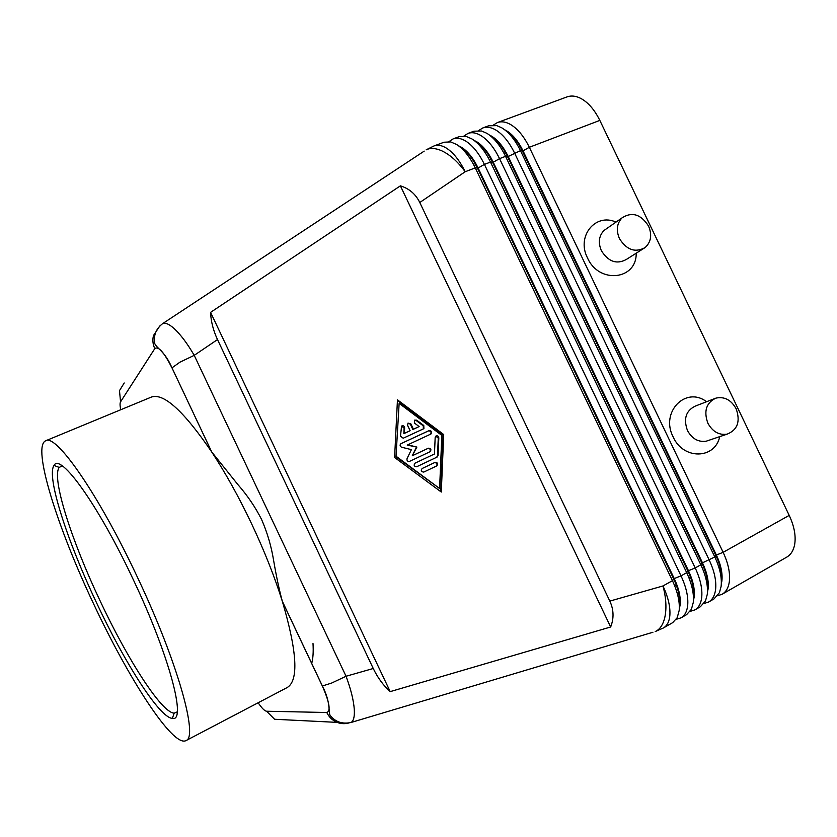 <?xml version="1.0" encoding="UTF-8"?>
<svg xmlns="http://www.w3.org/2000/svg" width="837" height="837" viewBox="0 0 837 837"><rect width="100%" height="100%" fill="white"/><g stroke="black" fill="none" stroke-linecap="round" stroke-linejoin="round"><path stroke-width="1.26" d="M120.769 409.722C119.9 405.715 119.827 403.078 120.559 401.833L154.793 348.621C158.308 345.838 164.031 352.251 171.941 367.872L179.955 362.17L194.226 355.348C187.3 343.432 180.551 334.465 173.991 328.439C169.137 324.139 165.412 322.486 162.828 323.49L424.202 151.12M45.669 440.785L151.351 397.083C163.602 392.71 183.701 410.967 211.646 451.854L237.802 484.487C247.333 495.358 255.264 507.013 261.573 519.453C267.254 532.468 271.251 546.027 273.563 560.12C276.315 576.264 279.234 589.97 282.32 601.259L282.404 601.531C297.208 651.887 298.809 680.544 287.217 687.522L185.929 740.63C172.851 747.504 128.396 678.43 93.524 603.686C57.502 527.77 31.733 446.539 45.669 440.785C55.838 433.315 98.525 494.05 137.488 577.342C177.862 662.391 198.568 737.721 185.929 740.63M652.933 632.249L351.027 722.488C353.58 721.055 354.679 716.775 354.302 709.64C353.653 700.402 350.902 689.269 346.047 676.254L331.693 683.034L322.339 686.005C329.464 702.212 330.95 711.052 326.786 712.507C328.878 716.817 332.007 719.966 336.16 721.965C340.178 723.785 344.31 724.141 348.548 723.053M217.505 339.571C213.236 330.416 210.924 321.345 210.589 312.358L400.389 185.845C409.209 188.555 415.665 194.111 419.776 202.502L609.828 601.102C613.793 609.66 614.065 618.292 610.654 626.986L390.188 691.624C383.304 685.398 377.665 677.688 373.25 668.501L217.505 339.571L194.226 355.348L346.047 676.254L373.25 668.501M482.813 127.946L488.682 125.78L496.791 125.634L501.761 127.81C508.906 132.194 515.132 139.8 520.468 150.66L714.808 556.971C719.977 568.051 722.069 577.886 721.096 586.465L719.433 592.659L714.034 598.894L708.594 602.023C712.433 599.763 714.756 595.63 715.583 589.614C716.524 581.035 714.411 571.19 709.242 560.089L514.514 152.93C509.178 142.049 502.953 134.412 495.828 130.017C491.047 127.234 486.705 126.544 482.813 127.946L478.691 130.53M721.337 581.265C722.185 573.701 720.343 565.059 715.813 555.339L522.445 151.089C517.957 141.913 512.683 135.353 506.626 131.378M717.591 595.766L722.164 594.228L786.728 557.139C790.902 554.69 793.549 550.453 794.679 544.427C796.05 535.837 794.219 526.159 789.207 515.383L723.137 552.326L529.34 147.281C524.025 136.452 517.779 128.877 510.612 124.535C505.789 121.794 501.405 121.124 497.44 122.547L493.349 125.069M722.164 594.228C726.056 591.937 728.441 587.783 729.32 581.767C730.345 573.178 728.274 563.364 723.137 552.326L716.367 555.036C720.908 564.766 722.739 573.418 721.881 580.993L721.316 583.881M504.648 129.756L506.563 130.76C512.861 134.631 518.354 141.327 523.031 150.859L529.34 147.281L599.826 120.402C594.615 109.856 588.306 102.543 580.899 98.463C575.919 95.889 571.305 95.366 567.067 96.883L497.44 122.547M419.776 202.502L465.173 171.742C459.754 160.673 453.581 152.847 446.644 148.264C441.988 145.356 437.814 144.56 434.121 145.889L444.081 142.217L450.683 141.913L456.699 144.529C463.677 149.07 469.871 156.864 475.27 167.892L672.435 580.669C677.677 591.916 679.926 601.834 679.194 610.403L677.206 617.696L672.666 622.655L663.427 627.959C667.058 625.814 669.192 621.745 669.83 615.75C670.521 607.181 668.229 597.252 662.967 585.963L609.828 601.102M468.029 133.386L473.962 131.2L481.557 131.001L486.893 133.324C493.987 137.76 500.202 145.429 505.558 156.341L700.831 564.787C706.02 575.929 708.165 585.785 707.275 594.364L705.497 600.935L700.381 606.731L694.888 609.891C698.665 607.672 700.935 603.55 701.699 597.545C702.567 588.966 700.402 579.099 695.202 567.936L499.543 158.632C494.186 147.699 487.971 140.009 480.909 135.552C476.159 132.738 471.869 132.016 468.029 133.386L463.897 136.054M707.485 589.74L707.568 589.143C708.353 581.569 706.47 572.895 701.908 563.113L507.62 156.749C502.953 147.228 497.513 140.501 491.298 136.567M489.436 135.05L491.779 136.274C498.036 140.187 503.518 146.935 508.216 156.519L702.473 562.799C707.024 572.581 708.918 581.255 708.123 588.829L707.453 592.188M703.948 603.529L708.594 602.023M693.496 598.267L693.664 597.063C694.375 589.489 692.45 580.794 687.868 570.96L492.637 162.462C487.919 152.826 482.457 146.025 476.253 142.06L475.845 141.819M453.11 138.89L459.094 136.682L466.188 136.431L471.88 138.9C478.91 143.389 485.115 151.12 490.492 162.085L686.706 572.686C691.917 583.881 694.124 593.768 693.308 602.347L691.414 609.284L686.591 614.651L681.036 617.842C684.75 615.655 686.968 611.565 687.679 605.559C688.464 596.98 686.235 587.082 681.015 575.866L484.414 164.397C479.036 153.412 472.832 145.659 465.822 141.139C461.124 138.293 456.876 137.54 453.11 138.89L448.946 141.631M474.077 140.407L476.849 141.83C483.054 145.795 488.526 152.596 493.244 162.232L688.432 570.646C693.015 580.47 694.94 589.175 694.218 596.75L693.444 600.579M690.18 611.376L694.888 609.891M679.351 606.867L679.602 605.067C680.251 597.492 678.273 588.767 673.67 578.89L477.508 168.237C472.769 158.549 467.318 151.696 461.156 147.678L460.245 147.134M458.582 145.816L461.762 147.458C467.925 151.466 473.376 158.319 478.115 168.007L674.235 578.566C678.849 588.453 680.826 597.179 680.167 604.743L679.299 609.033M676.254 619.296L681.036 617.842M708.803 440.314L706.25 441.183C698.299 442.323 692.032 438.766 687.459 430.521C683.285 418.772 685.932 410.622 695.39 406.06L714.285 398.747M719.747 436.632C714.965 459.429 683.17 459.963 673.147 436.893C660.111 412.097 685.744 385.805 706.585 401.729M707.861 423.187C703.561 411.134 706.24 402.775 715.886 398.13C724.382 396.309 731.14 399.877 736.162 408.801C740.578 421.471 737.543 429.925 727.081 434.162C718.962 435.324 712.559 431.662 707.861 423.187M606.982 228.396L603.958 230.51C598.873 235.94 598.016 242.657 601.364 250.681C608.447 261.855 616.848 264.733 626.568 259.324L645.181 247.511C651.06 242.019 652.201 234.894 648.581 226.136C640.912 214.22 632.05 211.468 622.006 217.902C616.838 223.437 615.98 230.321 619.422 238.555C626.683 250.033 635.273 253.015 645.181 247.511M636.204 253.203C636.779 280.092 598.884 284.224 587.49 257.89C576.191 236.285 595.431 212.682 616.001 222.098M211.792 452.085L171.972 367.841L211.646 451.854C225.54 472.978 238.901 497.032 251.717 524.014C264.45 551.049 274.672 576.892 282.404 601.531L322.339 686.005M177.256 711.848L174.18 713.155C161.499 712.695 127.287 659.033 99.844 600.317C71.532 540.566 51.277 477.655 59.218 467.423L62.2 465.895M133.365 579.811C169.702 656.313 186.756 722.373 172.349 718.397C159.386 717.612 124.368 662.329 96.213 602.075C67.159 540.754 46.15 476.127 54.028 465.456C60.149 452.304 98.285 504.763 133.365 579.811M313.007 643.538C313.498 651.793 313.059 658.447 311.699 663.5M504.125 153.506L505.328 152.355M515.833 142.353L516.785 141.453M474.035 165.423L475.74 164.774M489.268 159.637L490.88 159.02M690.483 577.153L689.008 577.98M676.306 585.115L674.758 585.984M720.218 567.444L718.983 567.653M704.806 570.091L703.247 570.363M678.901 601.05L679.728 600.935M466.701 152.229L465.958 152.993M679.498 597.911L678.388 598.068M434.121 145.889L426.159 149.833C430.323 147.741 435.502 148.055 441.695 150.775C450.003 154.678 457.829 161.667 465.173 171.742L475.27 167.892L478.115 168.007L484.414 164.397L490.492 162.085L493.244 162.232L499.543 158.632L505.558 156.341L507.62 156.749L520.468 150.66L523.031 150.859L716.367 555.036L714.808 556.971L701.908 563.113L700.831 564.787L695.202 567.936L687.868 570.96L686.706 572.686L681.015 575.866L674.235 578.566L672.435 580.669L662.967 585.963C666.21 598.089 666.786 608.75 664.693 617.947C662.883 625.061 659.713 629.602 655.204 631.569L663.427 627.959M467.642 155.138L468.542 154.228M599.826 120.402L789.207 515.383M404.376 433.357L403.842 433.66L404.114 428.136L401.551 426.075C403.214 425.301 404.25 425.887 404.637 427.822L404.376 433.357L410.13 430.71L407.598 425.395L408.017 423.103L410.883 423.888L413.405 429.203L412.871 429.507L410.35 424.192L407.996 423.124M413.405 429.203L419.128 426.567L412.871 429.507M419.128 426.567L414.671 423.229L414.451 420.153L416.659 420.164L423.784 425.499L423.909 428.638L403.204 438.232L400.504 436.223L401.551 426.075M423.407 428.9L423.229 425.813L416.115 420.477L414.42 420.184M410.13 430.71L403.842 433.66M423.836 472.058L423.804 472.078C421.157 471.848 420.603 470.666 422.151 468.5L435.083 462.359C437.73 462.547 438.295 463.729 436.768 465.906L423.815 472.068M423.721 472.11L436.203 466.167C437.72 464.001 437.165 462.83 434.529 462.631M399.134 403.371L395.995 456.856L439.592 488.505L441.842 435.418L399.134 403.371L395.995 456.856M396.518 456.573L439.592 488.505M443.704 434.549L441.287 492.051L394.604 457.473L397.449 399.824L443.704 434.549L443.139 434.842L397.408 400.525M440.743 491.654L443.139 434.842M434.455 453.989L435.177 437.448L435.983 436.014C437.563 435.491 438.515 436.119 438.818 437.908L438.065 455.527L437.113 457.065L416.742 466.711C414.106 466.565 413.52 465.393 414.974 463.185L434.455 453.989L414.88 463.238M436.632 457.295L437.5 455.809L438.253 438.201L435.826 436.119M412.819 455.485L428.345 448.203C430.94 448.35 431.536 449.511 430.134 451.687L409.555 461.375C407.556 461.616 406.719 460.706 407.044 458.634L411.396 449.626L401.624 447.23C399.94 446.33 399.657 445.169 400.797 443.725L429.067 430.595C431.568 430.689 432.195 431.829 430.95 434.005L407.211 445.096L416.889 447.063L412.285 455.757L416.345 447.345M430.48 434.246C431.61 432.059 430.95 430.95 428.513 430.898L400.766 443.746M407.755 444.813L416.889 447.063M429.674 451.917C430.94 449.72 430.312 448.569 427.791 448.486L412.285 455.757M390.188 691.624L210.589 312.358M610.654 626.986L400.389 185.845M326.786 712.507L266.564 711.23C264.638 711.011 261.824 708.186 258.141 702.766M337.112 722.373L274.588 719.265L266.564 711.23M159.804 325.959L153.485 335.532C152.376 339.948 152.815 344.31 154.793 348.621M120.559 401.833L119.482 390.638L124.211 382.98M410.883 423.888L410.35 424.192M416.659 420.164L416.115 420.477M423.784 425.499L423.229 425.813M404.637 427.822L404.114 428.136M436.768 465.906L436.203 466.167M438.818 437.908L438.253 438.201M438.065 455.527L437.5 455.809M429.067 430.595L428.513 430.898M428.345 448.203L427.791 448.486M622.006 217.902L603.958 230.51M174.18 713.155L172.349 718.397M176.105 712.779L177.214 712.214M60.745 466.178L61.886 465.696M59.218 467.423L54.028 465.456M727.081 434.162L706.25 441.183M171.962 367.841C164.931 351.184 156.603 348.391 154.719 343.452C153.38 335.281 156.08 328.627 162.828 323.49M282.32 601.259L322.381 685.995C330.981 702.672 328.209 711.638 330.144 715.436C335.375 721.954 342.343 724.308 351.027 722.488"/></g></svg>
